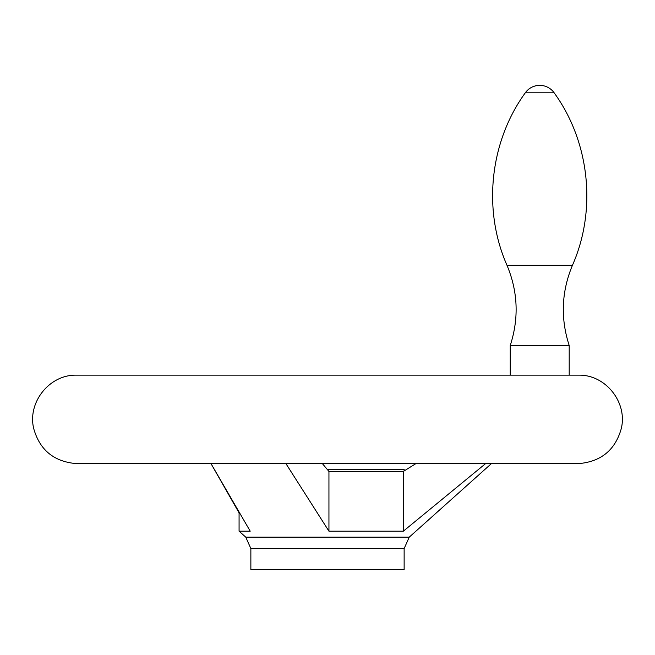 <?xml version="1.0" encoding="UTF-8"?>
<svg xmlns="http://www.w3.org/2000/svg" width="655" height="655" viewBox="0 0 655 655"><rect width="100%" height="100%" fill="white"/><g stroke="black" fill="none" stroke-linecap="round" stroke-linejoin="round"><path stroke-width="0.98" d="M416.072 463.494L403.349 471.436L328.941 471.436L322.285 463.494M250.21 531.172L210.926 463.494L239.075 512.873L239.075 531.172L250.21 531.172M285.842 463.494L328.941 531.172L403.349 531.172L485.732 463.494M328.941 471.436L328.941 531.172M404.135 470.953L404.135 469.43L327.23 469.43M525.31 92.789C489.727 141.824 482.506 209.878 506.995 265.3C482.506 209.887 489.727 141.832 525.31 92.789C528.913 87.983 533.719 85.51 539.72 85.355A17.685 17.685 0 0 0 525.31 92.789L554.13 92.789A17.685 17.685 0 0 0 539.72 85.355M554.13 92.789C589.713 141.824 596.934 209.878 572.445 265.3L506.995 265.3C517.966 291.622 519.047 318.346 510.245 345.48L569.195 345.48L569.195 375.143M403.349 471.436L403.349 531.172M250.865 548.571L404.135 548.571L404.135 569.645L250.865 569.645L250.865 548.571L245.756 537.149L239.075 531.172M404.135 548.571L409.244 537.149L245.756 537.149M579.88 375.151L75.12 375.151L579.88 375.151C606.366 375.389 627.703 403.03 621.243 428.714C615.323 449.666 601.536 461.259 579.88 463.494L75.12 463.494L579.88 463.494M409.244 537.149L491.537 463.494M75.12 375.151C48.634 375.389 27.297 403.03 33.757 428.714C39.677 449.666 53.464 461.259 75.12 463.494M572.445 265.3C561.474 291.622 560.393 318.346 569.195 345.48M510.245 345.48L510.245 375.143"/></g></svg>

